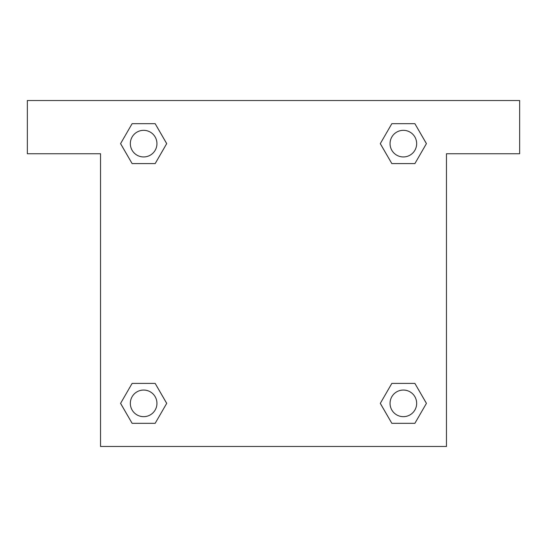 <?xml version="1.0" encoding="UTF-8"?>
<svg xmlns="http://www.w3.org/2000/svg" width="547" height="547" viewBox="0 0 547 547"><rect width="100%" height="100%" fill="white"/><g stroke="black" fill="none" stroke-linecap="round" stroke-linejoin="round"><path stroke-width="0.82" d="M398.332 163.594L414.886 163.594L391.837 163.594L380.288 143.656L391.837 123.684L414.886 123.684L426.407 143.642L414.886 163.594L391.837 163.594L398.332 163.594L391.837 163.594L382.975 148.292A166.315 166.315 0 0 1 383.03 148.34M391.837 423.316L414.886 423.316L391.837 423.316L380.315 403.358L391.837 383.406L414.886 383.406L426.434 403.344L414.886 423.316L391.837 423.316L380.288 403.378M148.668 163.594L132.114 163.594L155.163 163.594L132.114 163.594L120.566 143.656L132.114 123.684L155.163 123.684L166.685 143.642L155.163 163.594L148.668 163.594L155.163 163.594L164.025 148.292M148.668 383.406L132.114 383.406L155.163 383.406L166.712 403.344L155.163 423.316L132.114 423.316L120.593 403.358L132.114 383.406L155.163 383.406L148.668 383.406L155.163 383.406L164.025 398.708A166.315 166.315 0 0 1 163.97 398.66M519.65 100.532L27.35 100.532L27.35 153.748L100.532 153.748L100.532 446.468L446.468 446.468L446.468 153.748L519.65 153.748L519.65 100.532M155.163 123.684L132.114 123.684L155.163 123.684L166.712 143.622M132.114 423.316L155.163 423.316L132.114 423.316L120.566 403.378M414.886 123.684L391.837 123.684L414.886 123.684L426.434 143.622M414.886 383.406L391.837 383.406L414.886 383.406L426.407 403.358M416.664 403.358A13.306 13.306 0 0 0 396.705 391.837A13.306 13.306 0 0 0 396.705 414.886A13.306 13.306 0 0 0 416.664 403.358M155.163 383.406L166.685 403.358M156.948 403.358A13.306 13.306 0 0 0 136.989 391.837A13.306 13.306 0 0 0 136.989 414.886A13.306 13.306 0 0 0 156.948 403.358M391.837 163.594L380.315 143.642M416.664 143.642A13.306 13.306 0 0 0 396.705 132.114A13.306 13.306 0 0 0 396.705 155.163A13.306 13.306 0 0 0 416.664 143.642M132.114 163.594L120.593 143.642M156.948 143.642A13.306 13.306 0 0 0 136.989 132.114A13.306 13.306 0 0 0 136.989 155.163A13.306 13.306 0 0 0 156.948 143.642M391.837 383.406L398.332 383.406"/></g></svg>
